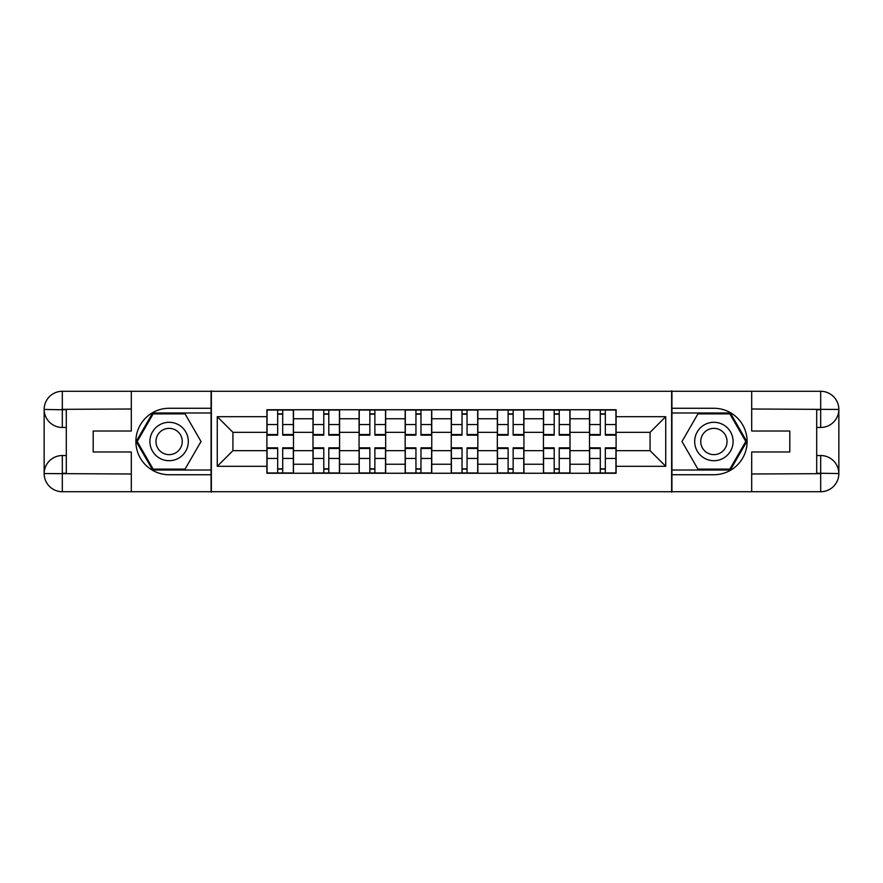 <?xml version="1.0" encoding="UTF-8"?>
<svg xmlns="http://www.w3.org/2000/svg" width="883" height="883" viewBox="0 0 883 883"><rect width="100%" height="100%" fill="white"/><g stroke="black" fill="none" stroke-linecap="round" stroke-linejoin="round"><path stroke-width="1.32" d="M123.322 491.721L759.678 491.721M759.678 391.279L123.322 391.279M312.99 473.255L312.99 418.752L293.487 418.752L293.487 473.255M293.487 418.752L293.487 409.745M312.99 418.752L312.99 409.745M339.58 409.745L339.58 473.255M359.072 473.255L359.072 409.745M385.661 409.745L385.661 473.255M405.165 473.255L405.165 409.745M431.754 409.745L431.754 473.255M451.246 473.255L451.246 409.745M477.835 409.745L477.835 473.255M497.339 473.255L497.339 409.745M523.928 409.745L523.928 473.255M543.42 473.255L543.42 409.745M570.01 409.745L570.01 473.255M589.513 473.255L589.513 409.745M589.513 450.661L570.01 450.661M543.42 450.661L523.928 450.661M497.339 450.661L477.835 450.661M451.246 450.661L431.754 450.661M405.165 450.661L385.661 450.661M359.072 450.661L339.58 450.661M312.99 450.661L293.487 450.661M589.513 432.339L570.01 432.339M543.42 432.339L523.928 432.339M497.339 432.339L477.835 432.339M451.246 432.339L431.754 432.339M405.165 432.339L385.661 432.339M359.072 432.339L339.58 432.339M312.99 432.339L293.487 432.339M232.924 450.661L266.898 450.661L266.898 432.339L232.924 432.339L232.924 450.661L217.273 466.312L217.273 416.688L266.898 416.688L266.898 432.339M616.102 432.339L616.102 450.661L650.076 450.661L650.076 432.339L616.102 432.339L616.102 409.745L266.898 409.745L266.898 416.688M616.102 416.688L665.727 416.688L665.727 466.312L616.102 466.312L616.102 450.661M266.898 450.661L266.898 473.255L616.102 473.255L616.102 466.312M266.898 466.312L217.273 466.312M671.643 492.162L671.643 390.838M211.357 492.162L211.357 390.838M282.703 468.829L277.681 468.829M277.681 414.171L282.703 414.171M328.796 468.829L323.774 468.829M323.774 414.171L328.796 414.171M374.878 468.829L369.856 468.829M369.856 414.171L374.878 414.171M420.97 468.829L415.948 468.829M415.948 414.171L420.97 414.171M467.052 468.829L462.03 468.829M462.03 414.171L467.052 414.171M513.144 468.829L508.122 468.829M508.122 414.171L513.144 414.171M559.226 468.829L554.204 468.829M554.204 414.171L559.226 414.171M605.319 468.829L600.297 468.829M600.297 414.171L605.319 414.171M217.273 416.688L232.924 432.339M650.076 450.661L665.727 466.312M650.076 432.339L665.727 416.688M282.703 435.153L282.703 410.032L293.344 410.032L293.344 435.153L282.703 435.153M277.681 413.873L282.703 413.873M282.703 410.032L267.052 410.032L267.052 435.153L277.681 435.153L277.681 410.032L273.399 410.032M277.681 447.847L277.681 472.968L267.052 472.968L267.052 447.847L277.681 447.847M282.703 469.127L277.681 469.127M277.681 472.968L293.344 472.968L293.344 447.847L282.703 447.847L282.703 472.968L286.986 472.968M328.796 435.153L328.796 410.032L339.425 410.032L339.425 435.153L328.796 435.153M323.774 413.873L328.796 413.873M328.796 410.032L313.134 410.032L313.134 435.153L323.774 435.153L323.774 410.032L319.491 410.032M374.878 435.153L374.878 410.032L385.518 410.032L385.518 435.153L374.878 435.153M369.856 413.873L374.878 413.873M374.878 410.032L359.226 410.032L359.226 435.153L369.856 435.153L369.856 410.032L365.573 410.032M66.302 427.471L62.318 427.471A18.168 18.168 0 0 1 44.15 409.447A18.168 18.168 0 0 1 62.318 391.279L211.07 391.279L211.07 408.266L169.117 408.266A33.234 33.234 0 0 0 135.883 441.5A33.234 33.234 0 0 0 169.117 474.734L211.07 474.734L211.07 491.721L62.318 491.721A18.168 18.168 0 0 1 44.15 473.553A18.168 18.168 0 0 1 62.318 455.529L66.302 455.529M211.07 474.734L211.07 408.266M131.302 391.279L131.302 431.014L93.19 431.014L93.19 451.986L131.302 451.986L131.302 491.721M62.318 427.471A18.168 18.168 0 0 1 44.15 409.447L62.318 409.745L62.318 427.471A18.168 18.168 0 0 1 44.15 409.447L44.15 473.553L131.302 473.994M62.318 473.994L62.318 491.721A18.168 18.168 0 0 1 44.15 473.553A18.168 18.168 0 0 1 62.318 455.529L62.318 473.255L66.302 473.255L66.302 409.745L62.318 409.745M211.07 412.99L152.66 412.99L136.192 441.5L152.66 470.01L211.07 470.01M816.698 455.529L820.682 455.529A18.168 18.168 0 0 1 838.85 473.553A18.168 18.168 0 0 1 820.682 491.721L671.93 491.721L671.93 474.734L713.883 474.734A33.234 33.234 0 0 0 747.117 441.5A33.234 33.234 0 0 0 713.883 408.266L671.93 408.266L671.93 391.279L820.682 391.279A18.168 18.168 0 0 1 838.85 409.447A18.168 18.168 0 0 1 820.682 427.471L816.698 427.471M671.93 408.266L671.93 474.734M751.698 491.721L751.698 451.986L789.81 451.986L789.81 431.014L751.698 431.014L751.698 391.279M820.682 455.529A18.168 18.168 0 0 1 838.85 473.553L820.682 473.255L820.682 455.529A18.168 18.168 0 0 1 838.85 473.553L838.85 409.447L751.698 409.006M820.682 409.006L820.682 391.279A18.168 18.168 0 0 1 838.85 409.447A18.168 18.168 0 0 1 820.682 427.471L820.682 409.745L816.698 409.745L816.698 473.255L820.682 473.255M671.93 470.01L730.34 470.01L746.808 441.5L730.34 412.99L671.93 412.99M149.911 441.5A19.205 19.205 0 0 0 169.117 460.705A19.205 19.205 0 0 0 188.322 441.5A19.205 19.205 0 0 0 169.117 422.295A19.205 19.205 0 0 0 149.911 441.5M155.971 441.5A13.146 13.146 0 0 0 169.117 454.646A13.146 13.146 0 0 0 182.262 441.5A13.146 13.146 0 0 0 169.117 428.354A13.146 13.146 0 0 0 155.971 441.5M185.066 413.873L201.015 441.5L185.066 469.127L153.167 469.127L137.218 441.5L153.167 413.873L185.066 413.873M694.678 441.5A19.205 19.205 0 0 0 713.883 460.705A19.205 19.205 0 0 0 733.089 441.5A19.205 19.205 0 0 0 713.883 422.295A19.205 19.205 0 0 0 694.678 441.5M700.738 441.5A13.146 13.146 0 0 0 713.883 454.646A13.146 13.146 0 0 0 727.029 441.5A13.146 13.146 0 0 0 713.883 428.354A13.146 13.146 0 0 0 700.738 441.5M729.833 413.873L745.782 441.5L729.833 469.127L697.934 469.127L681.985 441.5L697.934 413.873L729.833 413.873M323.774 447.847L323.774 472.968L313.134 472.968L313.134 447.847L323.774 447.847M328.796 469.127L323.774 469.127M323.774 472.968L339.425 472.968L339.425 447.847L328.796 447.847L328.796 472.968L333.079 472.968M369.856 447.847L369.856 472.968L359.226 472.968L359.226 447.847L369.856 447.847M374.878 469.127L369.856 469.127M369.856 472.968L385.518 472.968L385.518 447.847L374.878 447.847L374.878 472.968L379.16 472.968M420.97 435.153L420.97 410.032L431.599 410.032L431.599 435.153L420.97 435.153M415.948 413.873L420.97 413.873M420.97 410.032L405.308 410.032L405.308 435.153L415.948 435.153L415.948 410.032L411.666 410.032M467.052 435.153L467.052 410.032L477.692 410.032L477.692 435.153L467.052 435.153M462.03 413.873L467.052 413.873M467.052 410.032L451.401 410.032L451.401 435.153L462.03 435.153L462.03 410.032L457.747 410.032M513.144 435.153L513.144 410.032L523.774 410.032L523.774 435.153L513.144 435.153M508.122 413.873L513.144 413.873M513.144 410.032L497.482 410.032L497.482 435.153L508.122 435.153L508.122 410.032L503.84 410.032M415.948 447.847L415.948 472.968L405.308 472.968L405.308 447.847L415.948 447.847M420.97 469.127L415.948 469.127M415.948 472.968L431.599 472.968L431.599 447.847L420.97 447.847L420.97 472.968L425.253 472.968M462.03 447.847L462.03 472.968L451.401 472.968L451.401 447.847L462.03 447.847M467.052 469.127L462.03 469.127M462.03 472.968L477.692 472.968L477.692 447.847L467.052 447.847L467.052 472.968L471.334 472.968M508.122 447.847L508.122 472.968L497.482 472.968L497.482 447.847L508.122 447.847M513.144 469.127L508.122 469.127M508.122 472.968L523.774 472.968L523.774 447.847L513.144 447.847L513.144 472.968L517.427 472.968M559.226 435.153L559.226 410.032L569.866 410.032L569.866 435.153L559.226 435.153M554.204 413.873L559.226 413.873M559.226 410.032L543.575 410.032L543.575 435.153L554.204 435.153L554.204 410.032L549.921 410.032M554.204 447.847L554.204 472.968L543.575 472.968L543.575 447.847L554.204 447.847M559.226 469.127L554.204 469.127M554.204 472.968L569.866 472.968L569.866 447.847L559.226 447.847L559.226 472.968L563.509 472.968M605.319 435.153L605.319 410.032L615.948 410.032L615.948 435.153L605.319 435.153M600.297 413.873L605.319 413.873M605.319 410.032L589.656 410.032L589.656 435.153L600.297 435.153L600.297 410.032L596.014 410.032M600.297 447.847L600.297 472.968L589.656 472.968L589.656 447.847L600.297 447.847M605.319 469.127L600.297 469.127M600.297 472.968L615.948 472.968L615.948 447.847L605.319 447.847L605.319 472.968L609.601 472.968M543.42 418.752L523.928 418.752M497.339 418.752L477.835 418.752M451.246 418.752L431.754 418.752M405.165 418.752L385.661 418.752M359.072 418.752L339.58 418.752M589.513 418.752L570.01 418.752M543.42 464.248L523.928 464.248M497.339 464.248L477.835 464.248M451.246 464.248L431.754 464.248M405.165 464.248L385.661 464.248M359.072 464.248L339.58 464.248M312.99 464.248L293.487 464.248M589.513 464.248L570.01 464.248M282.703 434.524L293.344 434.524M282.703 424.546L293.344 424.546M267.052 434.524L277.681 434.524M267.052 424.546L277.681 424.546M277.681 448.476L267.052 448.476M277.681 458.454L267.052 458.454M293.344 448.476L282.703 448.476M293.344 458.454L282.703 458.454M328.796 434.524L339.425 434.524M328.796 424.546L339.425 424.546M313.134 434.524L323.774 434.524M313.134 424.546L323.774 424.546M374.878 434.524L385.518 434.524M374.878 424.546L385.518 424.546M359.226 434.524L369.856 434.524M359.226 424.546L369.856 424.546M131.302 409.006L61.898 409.326M44.15 473.553A18.168 18.168 0 0 1 62.318 455.529M44.15 409.447A18.168 18.168 0 0 1 62.318 391.279L62.318 409.006M751.698 473.994L821.102 473.674M838.85 409.447A18.168 18.168 0 0 1 820.682 427.471M838.85 473.553A18.168 18.168 0 0 1 820.682 491.721L820.682 473.994M323.774 448.476L313.134 448.476M323.774 458.454L313.134 458.454M339.425 448.476L328.796 448.476M339.425 458.454L328.796 458.454M369.856 448.476L359.226 448.476M369.856 458.454L359.226 458.454M385.518 448.476L374.878 448.476M385.518 458.454L374.878 458.454M420.97 434.524L431.599 434.524M420.97 424.546L431.599 424.546M405.308 434.524L415.948 434.524M405.308 424.546L415.948 424.546M467.052 434.524L477.692 434.524M467.052 424.546L477.692 424.546M451.401 434.524L462.03 434.524M451.401 424.546L462.03 424.546M513.144 434.524L523.774 434.524M513.144 424.546L523.774 424.546M497.482 434.524L508.122 434.524M497.482 424.546L508.122 424.546M415.948 448.476L405.308 448.476M415.948 458.454L405.308 458.454M431.599 448.476L420.97 448.476M431.599 458.454L420.97 458.454M462.03 448.476L451.401 448.476M462.03 458.454L451.401 458.454M477.692 448.476L467.052 448.476M477.692 458.454L467.052 458.454M508.122 448.476L497.482 448.476M508.122 458.454L497.482 458.454M523.774 448.476L513.144 448.476M523.774 458.454L513.144 458.454M559.226 434.524L569.866 434.524M559.226 424.546L569.866 424.546M543.575 434.524L554.204 434.524M543.575 424.546L554.204 424.546M554.204 448.476L543.575 448.476M554.204 458.454L543.575 458.454M569.866 448.476L559.226 448.476M569.866 458.454L559.226 458.454M605.319 434.524L615.948 434.524M605.319 424.546L615.948 424.546M589.656 434.524L600.297 434.524M589.656 424.546L600.297 424.546M600.297 448.476L589.656 448.476M600.297 458.454L589.656 458.454M615.948 448.476L605.319 448.476M615.948 458.454L605.319 458.454"/></g></svg>
